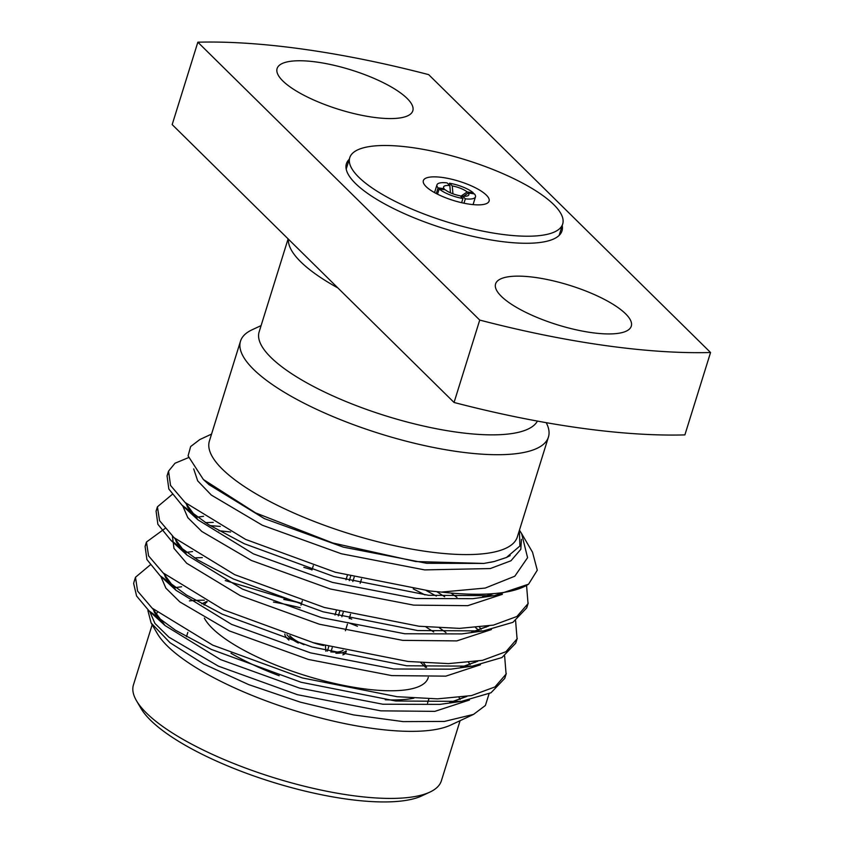 <?xml version="1.0" encoding="UTF-8"?>
<svg xmlns="http://www.w3.org/2000/svg" width="844" height="844" viewBox="0 0 844 844"><rect width="100%" height="100%" fill="white"/><g stroke="black" fill="none" stroke-linecap="round" stroke-linejoin="round"><path stroke-width="1.27" d="M465.35 198.836A20.172 5.866 17.3 0 0 475.478 196.863A20.172 5.866 17.3 0 0 474.36 193.867L468.262 193.012A13.23 3.851 -162.7 0 1 467.903 195.724A13.23 3.851 -162.7 0 1 462.607 196.135L465.35 198.836L463.989 203.204M437.53 194.183L439.175 188.929A20.172 5.866 17.3 0 0 462.923 198.498L461.615 202.687M438.078 187.853L444.176 188.708A13.23 3.851 -162.7 0 1 443.838 188.233A13.23 3.851 -162.7 0 1 449.831 185.585L447.088 182.884A20.172 5.866 17.3 0 0 436.96 184.857A20.172 5.866 17.3 0 0 438.078 187.853L436.306 193.561M472.988 193.677L473.262 192.791A20.172 5.866 17.3 0 0 449.514 183.232L449.029 184.794M462.923 198.498L460.18 195.787A13.23 3.851 -162.7 0 1 445.263 189.784L439.175 188.929M449.514 183.232L452.257 185.933A13.23 3.851 -162.7 0 1 467.175 191.936L473.262 192.791M450.453 192.801L449.831 185.585M461.436 197.032L462.607 196.135M468.262 193.012L463.556 196.209M452.257 185.933L452.933 193.677M460.708 196.314L467.175 191.936M298.354 643.033A31.935 9.284 -162.7 0 1 286.918 634.699M289.83 635.648A29.16 8.472 17.3 0 0 303.988 644.711M323.748 645.523A24.993 7.269 -162.7 0 1 312.797 642.548M325.879 651.262L325.415 645.829M150.221 564.931L135.483 577.254L137.604 591.106L152.163 608.165L212.72 645.132L302.405 677.954L397.039 696.701L437.551 698.853L471.501 695.583L494.953 686.942L506.094 674.082L504.628 655.988M436.337 596.075L426.304 590.589M220.263 526.413L210.198 525.633M164.981 528.513L146.455 542.027L148.576 555.879L163.135 572.928L223.702 609.895L313.388 642.717L408.011 661.474L448.523 663.616L482.473 660.346L505.936 651.705L517.066 638.855L515.6 620.762M172.176 494.468L157.427 506.801L159.558 520.653L174.117 537.702L234.674 574.659L324.36 607.48L418.983 626.237L459.495 628.379L493.445 625.109L516.908 616.479L528.038 603.618L526.572 585.525M188.339 457.68L175.024 463.229L168.557 471.11L170.541 485.437L185.1 502.486L245.646 539.432L335.332 572.253L429.965 591L441.454 592.087A191.324 55.62 -162.7 0 0 528.576 584.175L537.28 570.196L532.532 552.24L521.624 533.608L527.574 557.684L514.808 576.22L485.216 588.068L441.454 592.087M135.008 579.3A191.324 55.62 17.3 0 0 134.185 581.4A191.324 55.62 17.3 0 0 133.668 583.584L136.591 596.022L149.061 610.887L175.573 630.299L211.38 649.437L301.065 682.258L395.699 701.005L461.33 701.396L490.986 692.787L504.754 678.386L505.493 675.59M478.664 630.194L475.615 627.63M424.965 594.893L413.265 588.89M230.623 532.005L218.923 530.718M145.949 544.285L145.094 546.384L146.909 559.54L160.033 575.661L186.545 595.062L222.352 614.2L312.037 647.021L406.671 665.779L472.302 666.159L501.958 657.55L515.726 643.16L516.465 640.364M489.636 594.957L488.486 593.986M156.931 509.048L156.077 511.116L157.87 524.282L171.005 540.424L197.517 559.825L233.334 578.963L323.02 611.784L417.643 630.542L483.274 630.932L512.941 622.323L526.698 607.923L527.447 605.127M167.903 473.811L167.059 475.868L168.842 489.035L181.977 505.187L208.489 524.599L244.306 543.736L333.992 576.558L428.615 595.305L494.246 595.695L528.576 584.175M546.205 422.665A161.257 46.874 -162.7 0 1 548.431 437.065L517.33 536.942A161.257 46.874 -162.7 0 1 349.427 533.746A161.257 46.874 -162.7 0 1 209.396 441.032L240.508 341.155A161.257 46.874 -162.7 0 1 252.018 329.825L261.102 325.584M211.57 434.069L199.743 439.597L190.628 446.571L188.085 455.887L203.362 479.497L255.616 512.909L332.747 542.977L415.849 561.555L483.886 563.433L494.32 561.492L506.463 557.473L519.883 546.036L519.398 530.285M519.45 530.137L521.624 533.608M155.707 614.77A161.257 46.874 -162.7 0 1 157.374 612.501M189.436 600.886A161.257 46.874 -162.7 0 1 204.322 600.168M300.949 603.175L225.274 580.577M489.056 693.779L485.395 705.479L473.547 714.393L444.377 721.441L403.094 721.609L353.562 714.91L300.337 702.155L248.663 684.6L203.689 664.028L169.992 642.706L151.108 622.956L147.89 610.518M459.052 697.555A161.257 46.874 -162.7 0 1 460.107 699.444M473.547 714.393L450.749 725.049A161.257 46.874 -162.7 0 1 294.366 710.521A161.257 46.874 -162.7 0 1 157.385 633.675L151.108 622.956M684.885 434.903A381.826 110.997 -162.7 0 1 454.061 402.472L172.176 124.595L197.844 42.2A381.826 110.997 -162.7 0 1 428.668 74.631L710.553 352.507L684.885 434.903M710.553 352.507A381.826 110.997 -162.7 0 1 479.73 320.076L454.061 402.472M479.73 320.076L197.844 42.2M349.258 159.294A112.906 32.821 17.3 0 0 346.399 163.778A112.906 32.821 17.3 0 0 355.493 183.486A112.906 32.821 17.3 0 0 472.112 236.183A112.906 32.821 17.3 0 0 561.988 230.929A112.906 32.821 17.3 0 0 562.188 225.612M407.082 98.389A71.065 20.657 -162.7 0 1 412.811 110.796A71.065 20.657 -162.7 0 1 338.813 109.393A71.065 20.657 -162.7 0 1 277.106 68.533A71.065 20.657 -162.7 0 1 333.686 65.22A71.065 20.657 -162.7 0 1 407.082 98.389M625.562 313.768A71.065 20.657 -162.7 0 1 631.28 326.174A71.065 20.657 -162.7 0 1 557.293 324.761A71.065 20.657 -162.7 0 1 495.586 283.911A71.065 20.657 -162.7 0 1 552.166 280.598A71.065 20.657 -162.7 0 1 625.562 313.768M337.864 287.92A146.223 42.506 -162.7 0 1 288.384 239.147M537.417 421.093A146.223 42.506 -162.7 0 1 382.163 414.721A146.223 42.506 -162.7 0 1 259.14 331.892L288.11 238.873M548.431 437.065A161.257 46.874 -162.7 0 1 380.528 433.869A161.257 46.874 -162.7 0 1 240.508 341.155M152.173 624.771L133.447 684.874A161.257 46.874 17.3 0 0 136.496 700.742A161.257 46.874 17.3 0 0 350.851 795.364A161.257 46.874 17.3 0 0 429.86 792.115A161.257 46.874 17.3 0 0 441.38 780.784L460.096 720.681M429.86 792.115L421.757 795.903A154.315 44.859 -162.7 0 1 346.146 799.015A154.315 44.859 -162.7 0 1 141.011 708.464L136.496 700.742M425.513 667.372A124.965 36.324 17.3 0 0 422.738 664.46A124.965 36.324 17.3 0 0 420.85 662.667M357.413 626.28A124.965 36.324 17.3 0 0 347.939 622.566M300.211 607.701A124.965 36.324 17.3 0 0 273.435 602.078M206.759 601.466L203.098 603.175A124.965 36.324 17.3 0 0 201.779 603.829M231.003 653.267A124.965 36.324 17.3 0 0 279.174 675.717M385.265 699.75A124.965 36.324 17.3 0 0 413.898 698.178M346.346 651.03L345.956 652.264A31.935 9.284 -162.7 0 1 342.854 654.849M288.922 640.09A31.935 9.284 -162.7 0 1 284.85 634.023M423.625 662.867A118.023 34.309 -162.7 0 1 425.914 666.254A118.023 34.309 -162.7 0 1 426.568 667.435L425.914 666.254M428.298 677.299A118.023 34.309 -162.7 0 1 322.039 680.359A118.023 34.309 -162.7 0 1 204.343 618.082M204.048 605.043A118.023 34.309 -162.7 0 1 207.244 601.719M283.774 599.451A118.023 34.309 -162.7 0 1 301.572 603.323M349.3 618.188A118.023 34.309 -162.7 0 1 351.726 619.127M345.987 650.946A31.935 9.284 -162.7 0 1 335.901 653.224M354.163 577.222L352.824 581.527M343.192 612.459L341.852 616.764M332.219 647.686L330.88 651.99M350.64 576.336L349.3 580.64M339.668 611.573L338.328 615.877M328.696 646.799L327.356 651.104M330.901 651.906A29.16 8.472 17.3 0 0 343.107 650.291M347.327 575.481L345.987 579.786M336.355 610.718L335.015 615.023M358.732 177.166A111.513 32.42 17.3 0 0 473.917 229.209A111.513 32.42 17.3 0 0 562.684 224.019A111.513 32.42 17.3 0 0 465.856 159.906A111.513 32.42 17.3 0 0 349.754 157.701A111.513 32.42 17.3 0 0 358.732 177.166M426.114 186.63A34.435 10.012 17.3 0 0 461.679 202.708A34.435 10.012 17.3 0 0 489.098 201.104A34.435 10.012 17.3 0 0 459.199 181.302A34.435 10.012 17.3 0 0 423.34 180.616A34.435 10.012 17.3 0 0 426.114 186.63M149.799 611.573L154.906 623.389L168.916 637.188L218.459 666.18L297.447 694.696L380.781 710.838L434.85 711.365L469.464 700.024M433.7 631.966L425.872 626.934M202.296 557.61L194.363 557.863M160.782 576.336L165.888 588.152L179.888 601.951L229.431 630.953L308.419 659.459L391.753 675.601L445.832 676.139L480.436 664.787M444.672 596.729L436.844 591.697M213.279 522.373L205.335 522.626M172.44 536.204L173.969 548.357L186.693 563.254L240.403 595.716L319.391 624.233L402.725 640.364L456.804 640.902L491.408 629.561M182.726 505.872L187.832 517.688L201.843 531.488L251.385 560.479L330.373 588.996L413.708 605.137L467.776 605.665L502.38 594.324M193.698 468.916L197.675 480.848L211.316 495.059L262.357 525.253L341.345 553.759L424.68 569.9L490.28 568.561L510.968 560.775L520.811 549.296L521.434 539.337M181.618 586.77L173.463 587.867M152.532 608.492L165.055 625.562L220.516 659.575L299.504 688.092L382.838 704.223L439.851 704.381L461.33 701.396M449.715 702.598L466.869 696.448M475.172 662.403L474.75 661.707M445.959 632.567L439.534 627.936M312.037 569.742L303.84 567.326M192.59 551.543L184.446 552.641M163.504 573.255L176.027 590.325L231.488 624.338L310.476 652.855L393.81 668.997L450.823 669.155L472.302 666.159M460.687 667.372L477.841 661.211M486.144 627.176L485.722 626.47M456.942 597.341L451.012 593.058M203.562 516.306L195.418 517.404M174.476 538.018L187.009 555.088L242.46 589.112L321.448 617.618L404.782 633.76L461.795 633.918L483.274 630.932M471.659 632.135L488.824 625.984M185.458 502.792L197.981 519.862L253.443 553.875L332.43 582.392L415.765 598.523L472.767 598.681L494.246 595.695M482.631 596.898L493.529 593.638M203.362 479.497L208.953 484.625L206.421 482.198L208.953 484.625L264.415 518.638L343.402 547.155L426.737 563.296L483.886 563.433M436.96 184.857L434.544 192.611M475.478 196.863L473.062 204.607M168.389 471.596L167.049 475.9M157.417 506.833L156.077 511.137M146.445 542.059L145.094 546.374M135.473 577.296L134.185 581.4M528.238 603.017L526.899 607.321M517.266 638.254L515.927 642.548M506.284 673.491L504.955 677.774M149.061 610.887L165.055 625.562L154.558 612.702L153.249 609.104M449.641 702.609L466.215 696.553M470.14 664.576L468.61 662.477M160.033 575.661L176.027 590.325L165.529 577.465L164.221 573.878M460.613 667.372L477.187 661.327M481.112 629.339L479.582 627.24M171.005 540.424L187.009 555.088L176.512 542.238L175.193 538.641M471.585 632.145L488.17 626.09M181.977 505.187L197.981 519.862L187.484 507.001L186.165 503.404M482.557 596.908L493.234 593.659M490.438 562.336L494.32 561.492M506.463 557.473L510.177 555.584M187.822 632.378L186.482 636.682M428.889 698.821L427.549 703.126M313.303 565.67L311.963 569.974M302.331 600.896L300.991 605.201M361.506 578.995L360.166 583.299M350.534 614.232L349.194 618.536M347.443 624.127L345.386 630.732M559.139 235.413L562.684 224.019M346.198 169.085L349.754 157.701"/></g></svg>
